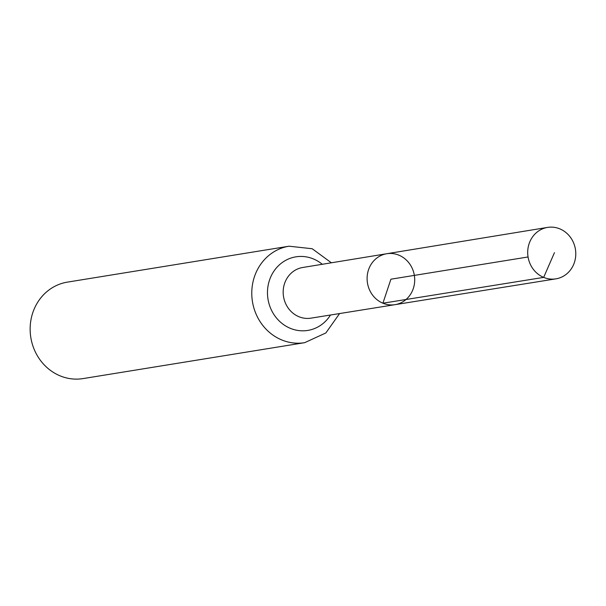 <?xml version="1.0" encoding="UTF-8"?>
<svg xmlns="http://www.w3.org/2000/svg" width="606" height="606" viewBox="0 0 606 606"><rect width="100%" height="100%" fill="white"/><g stroke="black" fill="none" stroke-linecap="round" stroke-linejoin="round"><path stroke-width="0.91" d="M394.998 304.666L310.923 318.158A25.664 23.626 80.8 0 1 298.902 316.711A25.664 23.626 80.8 0 1 283.252 290.016A25.664 23.626 80.8 0 1 302.712 267.488L386.742 253.732A25.8 23.748 80.8 0 0 367.183 276.381A25.8 23.748 80.8 0 0 382.916 303.212A25.8 23.748 80.8 0 0 394.998 304.666A25.8 23.748 80.8 0 0 414.345 275.397A25.8 23.748 80.8 0 0 386.742 253.732A25.8 23.748 80.8 0 0 367.183 276.381A25.8 23.748 80.8 0 0 382.916 303.212A25.8 23.748 80.8 0 0 394.998 304.666L555.876 278.858A26.058 23.99 80.8 0 0 575.7 256.005A26.058 23.99 80.8 0 0 559.815 228.863A26.058 23.99 80.8 0 0 547.536 227.409A26.058 23.99 80.8 0 0 527.781 250.286A26.058 23.99 80.8 0 0 543.673 277.389A26.058 23.99 80.8 0 0 555.876 278.858M331.376 262.792L312.204 248.74L289.039 246.203L67.41 282.123A48.866 44.98 80.8 0 0 30.3 324.99A48.866 44.98 80.8 0 0 60.092 375.849A48.866 44.98 80.8 0 0 83.045 378.591L304.674 342.67L325.854 332.952L339.602 313.552M528.061 256.967L390.908 279.192L382.916 303.212L543.673 277.389L554.437 252.694M289.039 246.203A48.866 44.98 80.8 0 0 251.929 289.07A48.866 44.98 80.8 0 0 281.722 339.936A48.866 44.98 80.8 0 0 304.674 342.67M322.263 264.284A37.261 34.3 80.8 0 0 271.503 275.306A37.261 34.3 80.8 0 0 290.312 328.323A37.261 34.3 80.8 0 0 330.49 315.022M386.742 253.732L547.536 227.409"/></g></svg>
